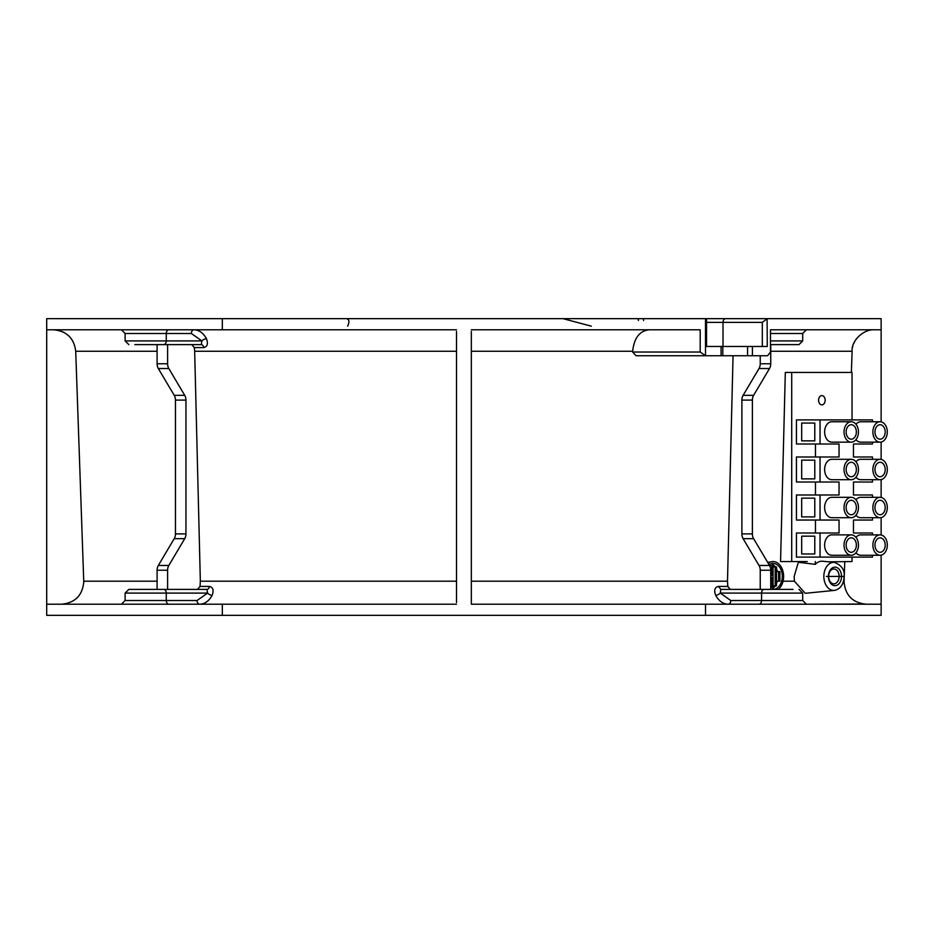 <?xml version="1.0" encoding="UTF-8"?>
<svg xmlns="http://www.w3.org/2000/svg" width="934" height="934" viewBox="0 0 934 934"><rect width="100%" height="100%" fill="white"/><g stroke="black" fill="none" stroke-linecap="round" stroke-linejoin="round"><path stroke-width="1.4" d="M773.095 585.84L776.504 585.84L776.504 566.973L775.197 566.973L775.197 585.84M773.095 566.973L775.197 566.973M174.226 395.339L184.722 395.339L168.82 368.533A7.414 5.242 -90 0 1 167.595 363.77L157.099 363.77A7.414 5.242 90 0 0 158.325 368.533L174.226 395.339A7.414 5.242 -90 0 1 175.452 400.102L185.948 400.102L185.948 533.898A7.414 5.242 -90 0 1 184.722 538.661L168.82 565.467L158.325 565.467A7.414 5.242 90 0 0 157.099 570.23L167.595 570.23A7.414 5.242 -90 0 1 168.82 565.467M184.722 395.339A7.414 5.242 -90 0 1 185.948 400.102M185.948 533.898L175.452 533.898A7.414 5.242 -90 0 1 174.226 538.661L184.722 538.661M778.606 571.62L778.606 581.193L779.913 581.193L779.913 571.62L776.504 571.62M769.534 565.502L771.788 565.502L771.788 575.484L770.737 575.484M770.737 577.329L771.788 577.329L771.788 587.311L773.095 587.311L773.095 565.502L771.788 565.502M157.099 363.77L157.099 344.623L163.66 344.623L134.811 344.623C127.129 344.623 127.129 344.623 134.811 344.623L157.099 344.623M167.595 570.23L167.595 589.389L157.099 589.389L157.099 570.23M158.325 565.467L174.226 538.661M175.452 533.898L175.452 400.102M201.289 344.623A3.713 2.487 -90 0 1 203.729 347.588C207.43 346.712 208.329 343.735 206.437 338.68A3.713 1.576 -28 0 0 201.872 340.91L201.289 344.623L163.66 344.623A3.713 2.627 90 0 0 166.275 340.91L166.275 333.496L125.121 333.496L125.121 340.91L201.872 340.91L191.365 333.496L166.275 333.496A3.713 2.627 90 0 1 168.902 329.784L129.569 329.784M157.029 344.623L141.454 344.623M167.595 344.623L167.595 363.77M212.135 595.32C214.014 590.253 213.115 587.288 209.403 586.424A3.713 2.475 -90 0 1 206.974 589.389L207.57 593.09A3.713 1.576 28 0 0 212.135 595.32C208.959 601.076 204.803 604.041 199.678 604.216A3.713 2.627 90 0 1 197.051 600.515L207.57 593.09L125.121 593.09L128.834 589.389L206.974 589.389L197.471 589.389L200.039 586.424L200.343 581.193L456.504 581.193L456.504 581.964M157.099 589.389L128.834 589.389M69.711 336.812L68.976 336.065M64.213 332.539L61.831 331.407M56.215 329.947L53.483 329.784C66.653 331.01 74.066 338.166 75.724 351.254L83.768 581.964C82.437 595.507 75.012 602.92 61.516 604.216L64.353 604.041M76.518 598.402L77.242 597.713M61.516 604.216L67.47 604.216M167.595 589.389L197.471 589.389M141.454 589.389L157.029 589.389M722.811 346.467L752.407 346.467L752.407 355.749L722.811 355.749L722.811 346.467L705.509 346.467L705.509 355.749L684.575 355.749M722.811 355.749L705.439 355.749L700.196 352.036L632.633 352.036L636.066 355.749L705.439 355.749M770.468 340.91L802.703 340.91L799.002 344.623L770.807 344.623L786.381 344.623M771.788 587.311L770.737 587.311M778.606 581.193L776.504 581.193M638.401 320.514A1.856 0.689 90 0 0 637.7 318.657M643.561 320.514A1.856 0.689 90 0 0 642.861 318.657M456.504 581.193L456.504 351.254L194.669 351.254L200.343 581.193M194.669 351.254L194.354 347.588L191.785 344.623M206.437 338.68C203.273 332.924 199.117 329.959 193.98 329.784A3.713 2.627 -90 0 0 191.365 333.496M46.7 604.216L222.327 604.216L222.327 615.343L46.7 615.343L46.7 318.657L222.327 318.657L222.327 329.784L46.7 329.784M872.881 431.952A10.204 7.215 -90 0 1 880.085 421.759A10.204 7.215 -90 0 1 887.3 431.952A10.204 7.215 -90 0 1 880.085 442.156A10.204 7.215 -90 0 1 872.881 431.952M874.971 431.952A7.227 5.114 -90 0 1 880.085 424.725A7.227 5.114 -90 0 1 885.199 431.952A7.227 5.114 -90 0 1 880.085 439.19A7.227 5.114 -90 0 1 874.971 431.952M872.881 545.071A10.204 7.215 -90 0 1 880.085 534.867A10.204 7.215 -90 0 1 887.3 545.071A10.204 7.215 -90 0 1 880.085 555.263A10.204 7.215 -90 0 1 872.881 545.071M874.971 545.071A7.227 5.114 -90 0 1 880.085 537.832A7.227 5.114 -90 0 1 885.199 545.071A7.227 5.114 -90 0 1 880.085 552.298A7.227 5.114 -90 0 1 874.971 545.071M858.451 507.524A10.204 7.215 -90 0 1 851.248 517.716A10.204 7.215 -90 0 1 844.032 507.524A10.204 7.215 -90 0 1 851.248 497.32A10.204 7.215 -90 0 1 858.451 507.524M846.134 507.524A7.227 5.114 -90 0 1 851.248 500.285A7.227 5.114 -90 0 1 856.361 507.524A7.227 5.114 -90 0 1 851.248 514.751A7.227 5.114 -90 0 1 846.134 507.524M844.032 431.952A10.204 7.215 -90 0 1 851.248 421.759A10.204 7.215 -90 0 1 858.451 431.952A10.204 7.215 -90 0 1 851.248 442.156A10.204 7.215 -90 0 1 844.032 431.952M856.361 431.952A7.227 5.114 -90 0 1 851.248 439.19A7.227 5.114 -90 0 1 846.134 431.952A7.227 5.114 -90 0 1 851.248 424.725A7.227 5.114 -90 0 1 856.361 431.952M858.451 545.071A10.204 7.215 -90 0 1 851.248 555.263A10.204 7.215 -90 0 1 844.032 545.071A10.204 7.215 -90 0 1 851.248 534.867A10.204 7.215 -90 0 1 858.451 545.071M846.134 545.071A7.227 5.114 -90 0 1 851.248 537.832A7.227 5.114 -90 0 1 856.361 545.071A7.227 5.114 -90 0 1 851.248 552.298A7.227 5.114 -90 0 1 846.134 545.071M844.032 469.51A10.204 7.215 -90 0 1 851.248 459.306A10.204 7.215 -90 0 1 858.451 469.51A10.204 7.215 -90 0 1 851.248 479.702A10.204 7.215 -90 0 1 844.032 469.51M846.134 469.51A7.227 5.114 -90 0 1 851.248 462.272A7.227 5.114 -90 0 1 856.361 469.51A7.227 5.114 -90 0 1 851.248 476.737A7.227 5.114 -90 0 1 846.134 469.51M872.881 507.524A10.204 7.215 -90 0 1 880.085 497.32A10.204 7.215 -90 0 1 887.3 507.524A10.204 7.215 -90 0 1 880.085 517.716A10.204 7.215 -90 0 1 872.881 507.524M874.971 507.524A7.227 5.114 -90 0 1 880.085 500.285A7.227 5.114 -90 0 1 885.199 507.524A7.227 5.114 -90 0 1 880.085 514.751A7.227 5.114 -90 0 1 874.971 507.524M887.3 469.51A10.204 7.215 -90 0 1 880.085 479.702A10.204 7.215 -90 0 1 872.881 469.51A10.204 7.215 -90 0 1 880.085 459.306A10.204 7.215 -90 0 1 887.3 469.51M874.971 469.51A7.227 5.114 -90 0 1 880.085 462.272A7.227 5.114 -90 0 1 885.199 469.51A7.227 5.114 -90 0 1 880.085 476.737A7.227 5.114 -90 0 1 874.971 469.51M700.652 355.749L636.066 355.749M752.407 355.749L767.585 355.749L770.468 352.036L770.468 329.784L881.136 329.784L881.136 318.657L767.094 318.657L767.281 346.467L752.407 346.467M706.559 322.37L762.319 322.37L767.281 318.681M771.986 589.284L775.64 585.84M776.504 583.703L777.228 581.193M777.473 571.62L776.504 568.444M775.769 566.973L771.741 563.576M849.882 596.966L850.547 597.667M863.541 604.041L806.416 604.216L802.703 600.515L802.703 593.09L720.266 593.09L730.785 600.515L761.56 600.515L761.56 593.09A3.713 2.627 90 0 1 764.175 589.389L793.024 589.389C800.707 589.389 800.707 589.389 793.024 589.389L786.381 589.389M860.366 604.216L866.32 604.216C852.789 602.885 845.363 595.472 844.067 581.964L844.768 561.567M854.435 342.101L853.933 343.198M852.8 346.479L852.614 347.25M363.022 318.657L363.7 318.657M591.327 326.164L563.015 318.657L767.094 318.657L562.373 318.657M564.825 318.657L564.113 318.657M798.85 318.657L702.683 318.657M696.46 318.657L687.879 318.657M687.132 318.657L682.637 318.657M347.658 326.164C349.643 321.658 349.223 319.148 346.397 318.657M352.036 318.657L350.285 318.657M350.005 318.657L348.277 318.657M706.559 346.467L706.559 319.743L705.509 318.657L222.327 318.657M456.504 331.43L456.504 602.512M125.121 593.09L125.121 600.515L121.42 604.216M632.633 352.036L632.657 351.254C634.128 337.933 639.662 330.776 649.258 329.784M632.657 351.254L471.331 351.254L471.331 604.216L471.331 331.418M471.331 581.193L727.493 581.193L733.062 355.749M880.085 442.156L860.681 442.156A10.204 7.215 -90 0 1 855.964 439.669M855.964 424.246A10.204 7.215 -90 0 1 860.681 421.759L880.085 421.759M880.085 555.263L860.681 555.263A10.204 7.215 -90 0 1 855.964 552.776M855.964 537.354A10.204 7.215 -90 0 1 860.681 534.867L880.085 534.867M851.248 517.716L831.832 517.716A10.204 7.215 -90 0 1 824.629 507.524A10.204 7.215 -90 0 1 831.832 497.32L851.248 497.32M851.248 442.156L831.832 442.156A10.204 7.215 -90 0 1 824.629 431.952A10.204 7.215 -90 0 1 831.832 421.759L851.248 421.759M851.248 555.263L831.832 555.263A10.204 7.215 -90 0 1 824.629 545.071A10.204 7.215 -90 0 1 831.832 534.867L851.248 534.867M851.248 479.702L831.832 479.702A10.204 7.215 -90 0 1 824.629 469.51A10.204 7.215 -90 0 1 831.832 459.306L851.248 459.306M880.085 517.716L860.681 517.716A10.204 7.215 -90 0 1 855.964 515.229M855.964 499.807A10.204 7.215 -90 0 1 860.681 497.32L880.085 497.32M880.085 479.702L860.681 479.702A10.204 7.215 -90 0 1 855.964 477.216M855.964 461.793A10.204 7.215 -90 0 1 860.681 459.306L880.085 459.306M802.703 340.91L802.703 333.496L806.416 329.784M799.002 344.623L770.807 344.623M743.114 395.339L753.61 395.339L769.511 368.533A7.414 5.242 -90 0 0 770.737 363.77L760.241 363.77A7.414 5.242 90 0 1 759.015 368.533L743.114 395.339A7.414 5.242 -90 0 0 741.888 400.102L752.384 400.102L752.384 533.898A7.414 5.242 -90 0 0 753.61 538.661L769.511 565.467L759.015 565.467A7.414 5.242 90 0 1 760.241 570.23L770.737 570.23A7.414 5.242 -90 0 0 769.511 565.467M753.61 395.339A7.414 5.242 -90 0 0 752.384 400.102M752.384 533.898L741.888 533.898A7.414 5.242 -90 0 0 743.114 538.661L753.61 538.661M727.493 581.193L727.796 586.424L730.365 589.389L720.861 589.389L764.175 589.389M727.796 586.424L718.421 586.424L720.861 589.389L720.266 593.09A3.713 1.576 152 0 1 715.701 595.32C718.876 601.076 723.033 604.041 728.158 604.216A3.713 2.627 90 0 0 730.785 600.515M760.241 363.77L760.241 355.749M770.807 589.389L730.365 589.389M760.241 589.389L760.241 570.23M759.015 565.467L743.114 538.661M741.888 533.898L741.888 400.102M769.079 564.755A12.983 9.177 -90 0 1 773.119 563.424A12.983 9.177 -90 0 1 782.295 576.406A12.983 9.177 -90 0 1 773.119 589.389A12.983 9.177 -90 0 1 770.737 588.945M718.421 586.424C714.72 587.299 713.809 590.265 715.701 595.32M705.509 346.467L705.509 318.657M222.327 329.784L456.504 329.784M456.504 604.216L222.327 604.216M471.331 329.784L700.196 329.784L700.196 352.036M222.327 615.343L881.136 615.343L881.136 555.158M818.593 400.242A4.635 3.281 -90 0 1 821.873 395.607A4.635 3.281 -90 0 1 825.154 400.242A4.635 3.281 -90 0 1 821.873 404.877A4.635 3.281 -90 0 1 818.593 400.242M872.484 421.759L872.484 419.903L820.04 419.903L820.04 444.012L839.047 444.012L839.047 456.995L820.04 456.995L820.04 482.026L839.047 482.026L839.047 494.997L820.04 494.997L820.04 520.04L839.047 520.04L839.047 533.01L820.04 533.01L820.04 557.119L872.484 557.119L872.484 555.263M820.04 456.995L796.433 456.995L815.452 456.995L815.452 444.012L796.433 444.012L796.433 419.903L820.04 419.903M814.787 423.055L801.676 423.055L814.787 423.055L814.787 440.86L801.676 440.86L814.787 440.86M801.676 423.055L801.676 440.86M872.484 459.306L872.484 456.995L853.466 456.995L853.466 444.012L872.484 444.012L872.484 442.156M814.787 478.873L814.787 460.147L801.676 460.147L801.676 478.873L814.787 478.873L801.676 478.873M814.787 460.147L801.676 460.147M872.484 497.32L872.484 494.997L853.466 494.997L853.466 482.026L872.484 482.026L872.484 479.702M872.484 534.867L872.484 533.01L853.466 533.01L853.466 520.04L872.484 520.04L872.484 517.716M814.787 536.163L801.676 536.163L801.676 553.967L814.787 553.967L814.787 536.163L801.676 536.163M801.676 553.967L814.787 553.967M820.04 533.01L796.433 533.01L815.452 533.01L815.452 520.04L796.433 520.04L796.433 494.997L815.452 494.997L815.452 482.026L796.433 482.026L796.433 456.995M801.676 498.149L801.676 516.887L814.787 516.887L814.787 498.149L801.676 498.149L814.787 498.149M801.676 516.887L814.787 516.887M770.737 344.623L770.737 363.77M770.737 570.23L770.737 589.389M768.215 563.295A14.839 10.484 -90 0 1 773.119 561.567A14.839 10.484 -90 0 1 783.614 576.406A14.839 10.484 -90 0 1 778.197 589.389M881.136 329.784L881.136 421.864M881.136 442.051L881.136 459.411M881.136 479.597L881.136 497.425M881.136 517.611L881.136 534.972M798.266 604.216L758.933 604.216A3.713 2.627 -90 0 0 761.56 600.515L802.703 600.515M471.331 604.216L705.509 604.216L705.509 615.343M705.509 604.216L881.136 604.216M820.04 482.026L796.433 482.026M820.04 444.012L796.433 444.012M820.04 557.119L796.433 557.119L796.433 533.01M820.04 520.04L796.433 520.04M820.04 494.997L796.433 494.997M767.678 562.385L773.119 561.567M852.03 419.903L852.03 372.433L785.319 372.433L780.555 561.567L807.245 561.567M791.717 372.433L791.717 561.567M785.319 372.433L826.427 372.433M828.423 561.813L852.03 561.567L852.03 557.119M851.376 372.433L852.112 351.254C851.189 340.665 863.623 329.072 874.352 329.784M839.129 576.406A7.414 5.242 90 0 0 833.887 568.993A7.414 5.242 90 0 0 828.633 576.406A7.414 5.242 90 0 0 833.887 583.82A7.414 5.242 90 0 0 839.129 576.406M783.054 581.193L794.402 581.193L805.248 593.3L834.459 590.405C840.518 588.992 843.741 584.322 844.138 576.406C844.85 569.962 841.627 565.292 834.459 562.408L822.62 561.241A15.201 10.753 90 0 0 815.312 564.358L815.312 561.567M815.312 564.358L798.336 562.291L798.36 561.567M794.402 581.193L794.18 576.406L798.336 562.291M843.6 576.406L826.368 576.406L843.6 576.406M828.423 576.406A9.27 6.561 -90 0 1 834.984 567.136A9.27 6.561 -90 0 1 841.534 576.406A9.27 6.561 -90 0 1 834.984 585.676A9.27 6.561 -90 0 1 828.423 576.406M168.82 368.533L158.325 368.533M125.121 600.515L166.275 600.515L166.275 593.09A3.713 2.627 -90 0 0 163.66 589.389M747.574 346.467L747.574 355.749M721.083 346.467L721.083 355.749M725.636 318.657A3.713 2.627 -90 0 0 723.009 322.37L723.009 346.467M762.319 322.37L762.319 346.467M83.756 581.193L157.099 581.193M157.099 351.254L75.724 351.254M194.354 347.588L203.729 347.588M209.403 586.424L200.039 586.424M168.902 604.216A3.713 2.627 -90 0 1 166.275 600.515L197.051 600.515M802.703 333.496L770.468 333.496M769.511 368.533L759.015 368.533M852.112 351.254L770.737 351.254M834.459 590.405A14.033 9.924 90 0 1 823.846 576.406A14.033 9.924 -90 0 1 834.459 562.408M125.121 340.91L128.834 344.623M125.121 333.496L121.42 329.784M802.703 593.09L799.002 589.389"/></g></svg>
